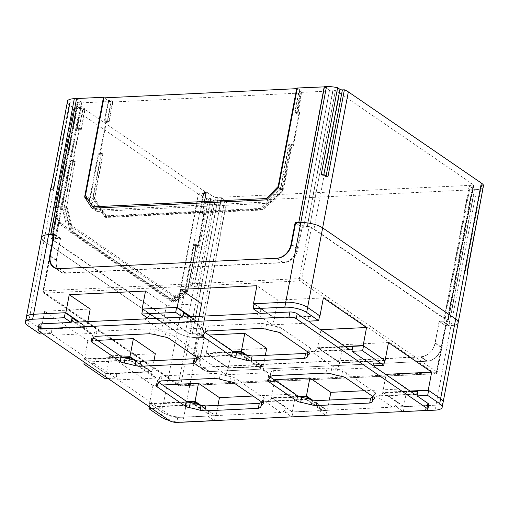 <?xml version="1.0" encoding="UTF-8"?>
<svg xmlns="http://www.w3.org/2000/svg" width="509" height="509" viewBox="0 0 509 509"><rect width="100%" height="100%" fill="white"/><g stroke="black" fill="none" stroke-linecap="round" stroke-linejoin="round"><path stroke-width="0.38" stroke-dasharray="2.54 1.91" d="M409.974 391.058L382.723 392.356L386.07 374.669M388.482 342.544L342.951 344.714L321.026 329.686M386.134 374.325L407.079 388.685L364.406 390.721M274.758 379.638L295.704 393.998L292.3 412.036L327.395 410.362L329.348 400.029M253.03 396.04L295.704 393.998M149.334 406.799L149.913 403.739L161.913 411.966L149.544 403.491L152.954 385.453L162.606 384.995M152.954 385.453L109.772 355.848L155.302 353.672M87.815 321.631L86.784 327.077L41.261 329.253L44.665 311.215L87.847 340.82L97.499 340.356M44.665 311.215L90.195 309.039M201.57 303.72L166.468 305.4L145.523 291.04M323.374 297.905L277.844 300.081L256.899 285.721M266.671 348.36L231.576 350.033L209.651 335.005M384.639 360.601L339.541 362.752L317.622 347.723L344.867 346.425M342.951 344.714L339.541 362.752M53.451 267.174L59.973 271.647A14.271 10.867 -55.6 0 1 56.245 260.436L60.323 238.88L53.439 239.205A1.781 0.579 -169.3 0 0 52.643 239.529A1.781 0.579 -169.3 0 0 52.917 239.93L188.145 332.638A1.781 0.579 -169.3 0 0 190.576 333.223L197.454 332.892L203.982 337.365L199.903 358.928A14.271 10.867 -55.6 0 0 203.632 370.138L197.11 365.666A14.271 10.867 124.4 0 0 202.671 367.161L420.892 356.739A14.271 10.867 124.4 0 0 435.201 342.913L439.273 321.351L446.158 321.02A1.781 0.579 -169.3 0 0 446.953 320.702A1.781 0.579 -169.3 0 0 446.673 320.301L311.444 227.587A1.781 0.579 -169.3 0 0 309.02 227.001L302.136 227.332L295.614 222.859M439.273 321.351L445.795 325.824L450.968 325.575A16.059 5.205 -169.3 0 0 458.164 322.674A16.059 5.205 10.7 0 1 450.968 325.575L448.932 325.671L443.803 322.159L447.309 321.987A1.781 0.579 10.7 0 0 448.111 321.669A1.781 0.579 10.7 0 0 447.945 321.351L473.644 185.365L470.825 182.884L445.133 318.869L447.945 321.351M319.55 315.962L274.434 318.119L254.004 304.108M274.434 318.119L277.844 300.081M199.191 316.318L198.16 321.758L190.805 316.713M198.16 321.758L163.065 323.438L142.628 309.427M166.468 305.4L163.065 323.438M86.784 327.077L79.429 322.032M203.982 337.365L198.809 337.613A16.059 5.205 10.7 0 1 176.954 332.364L43.933 241.171A16.059 5.205 10.7 0 1 41.433 237.557M41.261 329.253L28.892 320.772A16.059 5.205 10.7 0 1 26.392 317.158A16.059 5.205 -169.3 0 0 28.892 320.772L27.957 325.747M87.847 340.82L84.443 358.858L122.026 357.064M109.772 355.848L106.362 373.886L84.443 358.858M60.323 238.88L54.259 234.719M199.649 404.884L215.434 415.707L183.768 417.221A16.059 5.205 10.7 0 1 161.913 411.966A16.059 5.205 -169.3 0 0 183.768 417.221L216.02 415.681L217.973 405.349M149.544 403.491L187.14 401.696M200.737 405.196L216.02 415.681M410.337 391.306L383.678 392.579L404.261 406.691L435.927 405.183L403.675 406.723L407.079 388.685M203.632 370.138A14.271 10.867 -55.6 0 0 209.199 371.634L427.42 361.212A14.271 10.867 -55.6 0 0 441.723 347.386L445.795 325.824M434.985 410.159L435.927 405.183A16.059 5.205 -169.3 0 0 443.123 402.275A16.059 5.205 10.7 0 1 435.927 405.183L476.666 189.583L474.63 189.685L469.495 186.167L473.007 186.001A1.781 0.579 -169.3 0 0 473.803 185.677A1.781 0.579 -169.3 0 0 473.644 185.365M382.723 392.356L403.675 406.723M197.11 365.666A14.271 10.867 124.4 0 1 193.382 354.455L197.454 332.892M59.973 271.647A14.271 10.867 -55.6 0 0 65.54 273.142L283.761 262.72A14.271 10.867 -55.6 0 0 298.064 248.895L302.136 227.332M188.145 332.638L178.392 384.27A1.781 1.362 -55.6 0 0 178.856 385.669A1.781 1.362 -55.6 0 0 179.55 385.86L44.321 293.146L299.903 280.949L435.131 373.657L179.55 385.86A1.781 0.999 87.3 0 0 179.951 385.981A1.781 0.999 87.3 0 0 180.822 384.855L190.576 333.223M274.663 380.147L271.354 397.675L292.3 412.036M298.516 396.377L271.354 397.675M312.106 399.877L327.395 410.362M106.362 373.886L151.892 371.71L135.642 360.576M153.979 360.671L151.892 371.71M320.963 330.036L317.622 347.723M247.018 355.257L263.268 366.397L265.354 355.352M263.268 366.397L228.166 368.071L231.576 350.033M228.166 368.071L206.247 353.042L209.555 335.507M233.408 351.744L206.247 353.042M319.601 315.695L274.663 317.839L254.074 303.727M310.662 322.973L272.29 324.806L274.663 317.839M260.004 313.41L260.863 308.855A4.905 3.735 124.4 0 1 258.661 312.494M309.313 321.115A4.905 2.749 -92.7 0 1 308.906 316.623L308.04 321.179M373.129 365.799L373.994 361.244A4.905 2.749 -92.7 0 0 374.401 365.742M42.909 333.834L50.576 333.471L51.434 328.909A4.905 2.749 87.3 0 0 53.197 335.266L91.881 361.791A4.905 2.749 87.3 0 0 92.975 362.128A4.905 2.749 87.3 0 0 95.361 359.03L94.502 363.585L115.664 378.092L116.523 373.536A4.905 2.749 87.3 0 0 118.279 379.892L156.969 406.411A4.905 2.749 87.3 0 0 158.064 406.755A4.905 2.749 87.3 0 0 160.45 403.65L159.591 408.212L170.445 415.649A5.351 1.737 10.7 0 0 177.73 417.399L207.627 415.974L208.493 411.418A4.905 3.735 -55.6 0 0 209.772 415.268A4.905 3.735 -55.6 0 0 211.68 415.783L281.025 412.468A4.905 3.735 -55.6 0 0 285.943 407.722L285.078 412.277L291.803 416.884M428.75 404.566A5.351 1.737 10.7 0 1 426.351 405.533L396.454 406.958L397.313 402.403A4.905 3.735 -55.6 0 1 392.401 407.155L323.056 410.464A4.905 3.735 -55.6 0 1 321.141 409.949A4.905 3.735 -55.6 0 1 319.862 406.099L319.003 410.655L285.078 412.277M308.028 352.069A37.882 12.273 10.7 0 1 310.159 349.199A5.351 1.737 -169.3 0 0 310.471 348.754A5.351 1.737 -169.3 0 0 309.631 347.552L281.426 328.21A5.351 1.737 -169.3 0 0 277.386 326.733A37.882 12.273 10.7 0 1 266.576 324.093L261.823 323.457L208.372 326.008L205.967 326.988A37.882 12.273 10.7 0 1 205.948 327.102A37.882 12.273 10.7 0 1 203.759 330.246A5.351 1.737 -169.3 0 0 203.447 330.691A5.351 1.737 -169.3 0 0 204.287 331.893L204.949 332.352M205.032 331.951L205.973 326.975L205.032 331.932M307.945 352.47L307.01 357.433L307.945 352.47M93.656 337.27L94.598 332.294L96.99 331.327L150.448 328.776L155.207 329.412A37.882 12.273 10.7 0 0 166.01 332.046A5.351 1.737 -169.3 0 1 170.051 333.529L198.256 352.864A5.351 1.737 -169.3 0 1 199.089 354.073A5.351 1.737 -169.3 0 1 198.784 354.519L198.026 358.521M196.652 357.388A37.882 12.273 10.7 0 1 198.784 354.519M195.628 362.758L196.576 357.77L195.634 362.745M93.573 337.664L92.905 337.212A5.351 1.737 -169.3 0 1 92.072 336.01A5.351 1.737 -169.3 0 1 92.383 335.565L91.442 340.54M93.656 337.251L94.591 332.307A37.882 12.273 10.7 0 1 94.572 332.422A37.882 12.273 10.7 0 1 92.383 335.565M270.037 376.972L269.376 376.52A5.351 1.737 -169.3 0 1 268.542 375.311A5.351 1.737 -169.3 0 1 268.847 374.872L267.906 379.848M373.122 396.696A37.882 12.273 10.7 0 1 375.248 393.826A5.351 1.737 -169.3 0 0 375.559 393.381A5.351 1.737 -169.3 0 0 374.726 392.172L346.514 372.836A5.351 1.737 -169.3 0 0 342.474 371.354A37.882 12.273 10.7 0 1 331.664 368.72L326.912 368.083L273.46 370.635L271.055 371.615A37.882 12.273 10.7 0 1 271.036 371.729A37.882 12.273 10.7 0 1 268.847 374.872M271.062 371.602L270.126 376.558L271.062 371.602M372.098 402.065L373.04 397.077L372.098 402.053M261.747 402.015A37.882 12.273 10.7 0 1 263.872 399.139A5.351 1.737 -169.3 0 0 264.184 398.693A5.351 1.737 -169.3 0 0 263.35 397.491L235.139 378.155A5.351 1.737 -169.3 0 0 231.099 376.673A37.882 12.273 10.7 0 1 220.289 374.032M260.723 407.385L261.664 402.396L260.723 407.372M219.36 379.014L220.302 374.039L215.536 373.396L162.085 375.947L159.68 376.934A37.882 12.273 10.7 0 1 159.661 377.042A37.882 12.273 10.7 0 1 157.472 380.185A5.351 1.737 -169.3 0 0 157.166 380.63A5.351 1.737 -169.3 0 0 158 381.839L158.662 382.291M158.744 381.896L159.68 376.934L158.751 381.877M147.292 317.807A4.905 3.735 124.4 0 0 149.493 314.174L163.211 323.578L163.287 323.158L197.206 321.542L199.719 326.708L202.945 328.114L160.914 330.125L144.575 318.92M189.571 316.776L197.129 321.955L163.211 323.578L160.914 330.125M149.493 314.174L148.628 318.729M396.454 406.958L403.179 411.571M403.319 411.666L404.261 406.691M392.401 407.155L376.062 395.951L378.747 396.218L383.678 392.579M305.928 398.254L306.113 399.648L306.717 399.266L323.056 410.464M299.082 396.619L272.302 397.898L267.371 401.531L264.686 401.27L306.717 399.266M272.302 397.898L292.885 412.01L291.95 416.986M319.003 410.655L325.722 415.268M292.885 412.01L326.81 410.388L325.887 415.261M311.018 399.565L326.81 410.388M156.969 406.411L195.341 404.579L194.852 404.992L194.553 403.573M50.576 333.471L39.715 326.027A5.351 1.737 10.7 0 1 38.881 324.818M39.956 333.974L40.892 328.999L28.892 320.772L43.933 241.171L176.954 332.364A16.059 5.205 -169.3 0 0 198.809 337.613L200.845 337.518L195.71 333.999L192.205 334.165A1.781 0.579 10.7 0 1 189.921 333.669L185.6 331.264L211.292 195.271L206.469 191.963L204.255 192.071L206.19 193.395L198.815 193.744L202.646 196.372A16.059 5.205 10.7 0 0 206.609 198.44L190.239 285.097A16.059 5.205 10.7 0 0 196.977 287.171L213.354 200.521L211.031 198.93A1.781 0.579 -169.3 0 0 208.601 198.345L206.609 198.44M40.892 328.999L85.836 326.854L78.844 322.063M75.23 322.235L91.569 333.433L88.35 332.021L85.836 326.854M151.924 408.574L159.591 408.212M207.627 415.974L214.353 420.587M169.325 420.504A16.059 5.205 -169.3 0 0 180.269 422.209M149.913 403.739L187.706 401.938M214.518 420.574L215.434 415.707M91.881 361.791L130.253 359.958L156.657 378.06L153.438 376.647L150.842 371.894L133.403 359.939M130.253 359.958L129.655 360.34L129.464 358.947M86.835 363.954L94.502 363.585M134.561 360.257L150.925 371.481L105.98 373.625L84.825 359.119L84.246 362.173M84.825 359.119L122.618 357.312M150.925 371.481L150.842 371.894L116.523 373.536M105.98 373.625L105.045 378.601M107.997 378.461L115.664 378.092M163.287 323.158L142.705 309.046M197.206 321.542L190.213 316.744M375.75 367.6L337.378 369.432L339.668 362.879L373.994 361.244M337.378 369.432L310.974 351.331L313.659 351.592L318.507 348.372L339.668 362.879L339.751 362.465L318.589 347.959L318.507 348.372L345.815 347.074M384.689 360.321L339.751 362.465M345.248 346.686L318.589 347.959M199.604 356.644L241.629 354.639L268.027 372.741L226.002 374.745L199.604 356.644L202.283 356.911L207.214 353.271L233.994 351.993M226.002 374.745L228.376 367.778L207.214 353.271M241.629 354.639L241.031 355.021L240.84 353.628M268.027 372.741L264.807 371.328L262.294 366.162L245.93 354.938M262.294 366.162L228.376 367.778M190.016 333.185L198.364 332.791L194.234 354.652A14.271 10.867 -55.6 0 0 197.963 365.863A14.271 10.867 -55.6 0 0 203.524 367.358L420.695 356.987A14.271 10.867 -55.6 0 0 434.998 343.161L439.127 321.294L445.33 325.544L448.773 325.378L443.53 321.783L446.959 321.618A1.781 0.579 -169.3 0 0 447.761 321.3L473.395 185.613A1.781 0.579 10.7 0 0 473.122 185.212L215.651 197.505A1.781 0.579 10.7 0 0 218.081 198.084L221.51 197.925L226.753 201.519L201.119 337.2L195.87 333.605L192.44 333.77A1.781 0.579 -169.3 0 1 190.016 333.185L215.651 197.505M473.395 185.613A1.781 0.579 10.7 0 1 472.6 185.931L469.171 186.097L474.413 189.692L226.753 201.519M473.122 185.212L447.481 320.893L439.127 321.294M447.761 321.3A1.781 0.579 -169.3 0 0 447.481 320.893M469.171 186.097L443.53 321.783M474.413 189.692L448.773 325.378M445.33 325.544L441.195 347.412A14.271 10.867 124.4 0 1 426.892 361.237L209.727 371.608A14.271 10.867 124.4 0 1 204.16 370.113A14.271 10.867 124.4 0 1 200.431 358.902L204.567 337.041L201.119 337.2M221.51 197.925L195.87 333.605M198.364 332.791L204.567 337.041M206.469 191.963L202.614 212.348L204.548 213.672L198.306 246.693L196.099 246.795L187.337 293.165L179.963 293.515L198.815 193.744M185.6 331.264L54.463 241.355L80.155 105.363L84.984 108.672L82.77 108.78L80.842 107.456L76.986 127.848L78.92 129.171L82.77 108.78M198.306 246.693L196.379 245.37L187.866 290.423L174.612 302.079L72.692 232.199L66.38 207.131L74.893 162.078L72.959 160.755L79.2 127.74L81.128 129.063L84.984 108.672M204.548 213.672L202.334 213.78L200.406 212.457L204.255 192.071M206.19 193.395L202.334 213.78M202.614 212.348L200.406 212.457M200.845 337.518L226.537 201.526L224.507 201.621A16.059 5.205 10.7 0 1 213.354 200.521M226.537 201.526L221.409 198.007L217.903 198.179A1.781 0.579 -169.3 0 1 215.619 197.683L189.921 333.669M211.292 195.271L215.619 197.683M72.959 160.755L70.751 160.863L61.99 207.233L54.616 207.583L58.605 223.438L171.578 300.889L179.963 293.515M54.616 207.583L73.468 107.806L69.631 105.178A16.059 5.205 10.7 0 1 67.436 103.028L69.428 102.933A1.781 0.579 -169.3 0 0 70.229 102.608A1.781 0.579 -169.3 0 0 69.949 102.207L67.627 100.617M187.337 293.165L178.952 300.539L171.578 300.889M66.38 207.131L64.166 207.239L68.613 224.889L178.952 300.539M72.692 232.199L70.477 232.308L68.613 224.889L65.979 223.088L58.605 223.438M174.612 302.079L172.405 302.181L185.651 290.524L194.164 245.472L196.099 246.795M196.379 245.37L194.164 245.472M187.866 290.423L185.651 290.524M70.477 232.308L172.405 302.181M74.893 162.078L72.679 162.186L70.751 160.863M64.166 207.239L72.679 162.186M79.2 127.74L76.986 127.848M80.842 107.456L73.468 107.806M81.128 129.063L78.92 129.171M76.547 98.695L81.485 102.08L77.979 102.252A1.781 0.579 -169.3 0 0 77.183 102.57A1.781 0.579 -169.3 0 0 77.343 102.882L80.155 105.363M54.463 241.355L51.651 238.874A1.781 0.579 10.7 0 1 51.485 238.562A1.781 0.579 10.7 0 1 52.287 238.237L55.793 238.072L81.485 102.08M50.658 234.554L55.793 238.072M195.71 333.999L221.409 198.007M196.977 287.171L194.654 285.581A1.781 0.579 10.7 0 0 192.23 285.002L190.239 285.097M51.256 187.267L53.579 188.858A1.781 0.579 10.7 0 1 53.852 189.259A1.781 0.579 10.7 0 1 53.057 189.583L51.065 189.679L67.436 103.028M51.065 189.679A16.059 5.205 10.7 0 1 50.754 188.215M65.979 223.088L61.99 207.233M176.438 297.288L171.724 301.029L173.938 300.927L178.653 297.186L176.438 297.288L69.001 223.629L64.605 206.177L73.022 161.652L71.241 160.437L62.607 206.126L66.603 221.988L59.229 222.338L171.469 299.286L178.844 298.936L176.438 297.288L185.67 289.169L194.082 244.651L195.857 245.872L187.223 291.562L179.849 291.911L171.469 299.286M178.653 297.186L187.878 289.067L196.296 244.543L198.071 245.764L204.077 213.99L202.296 212.768L206.139 192.453L85.073 109.454L81.236 129.77L79.455 128.554L73.455 160.329L75.23 161.55L66.819 206.069L73.601 232.136L71.387 232.244L69.001 223.629L66.603 221.988M71.387 232.244L171.724 301.029M178.844 298.936L187.223 291.562M205.7 193.776L201.863 214.092L200.088 212.877L203.924 192.555L205.7 193.776L198.325 194.126L73.71 108.691L55.233 206.476L62.607 206.126M179.849 291.911L198.325 194.126M198.071 245.764L195.857 245.872M204.077 213.99L201.863 214.092M202.296 212.768L200.088 212.877M73.601 232.136L173.938 300.927M196.296 244.543L194.082 244.651M187.878 289.067L185.67 289.169M71.215 223.527L69.001 223.629M66.819 206.069L64.605 206.177M59.229 222.338L55.233 206.476M81.084 108.341L77.247 128.656L79.022 129.878L82.865 109.562L81.084 108.341L73.71 108.691M79.455 128.554L77.247 128.656M73.455 160.329L71.241 160.437M85.073 109.454L82.865 109.562M206.139 192.453L203.924 192.555M81.236 129.77L79.022 129.878M75.23 161.55L73.022 161.652M298.751 222.713L303.879 226.225L307.385 226.06A1.781 0.579 10.7 0 1 309.676 226.556L313.996 228.967L445.133 318.869M313.996 228.967L339.694 92.975L470.825 182.884M339.694 92.975L335.367 90.564A1.781 0.579 -169.3 0 0 333.083 90.068L329.577 90.239L324.443 86.721M483.359 187.63A16.059 5.205 10.7 0 1 476.666 189.583M483.124 187.471L481.037 186.039A1.781 0.579 -169.3 0 1 480.757 185.639A1.781 0.579 -169.3 0 1 481.559 185.314L483.55 185.219M321.262 174.377L323.584 175.968A1.781 0.579 10.7 0 0 326.008 176.553L328 176.458M467.364 272.27L466.988 274.287L464.666 272.69A1.781 0.579 10.7 0 1 464.386 272.29A1.781 0.579 10.7 0 1 465.188 271.965L467.179 271.876M467.485 273.333A16.059 5.205 10.7 0 1 466.988 274.287M448.932 325.671L474.63 189.685M443.803 322.159L469.495 186.167M303.879 226.225L329.577 90.239M87.79 199.216L89.393 200.311L94.419 207.92M94.528 208.079L96.767 211.47L92.002 208.2M104.332 97.855L108.245 100.54L104.396 120.926L105.827 121.905L99.586 154.927L102.57 154.781L94.057 199.833L105.713 217.477L263.338 209.95L281.935 190.869L280.504 189.882L267.41 203.326L100.839 211.28L92.625 198.854L101.138 153.801L98.154 153.941L89.393 200.311M266.71 199.859L271.475 203.129L267.41 203.326L261.906 208.97L104.281 216.497L100.839 211.28L96.767 211.47M99.586 154.927L98.154 153.941M263.338 209.95L261.906 208.97M105.713 217.477L104.281 216.497M105.827 121.905L108.811 121.766L112.661 101.38L111.229 100.394L108.245 100.54M324.418 86.861L329.476 90.328L332.905 90.163A1.781 0.579 10.7 0 1 335.336 90.748L309.695 226.429L301.341 226.829L297.211 248.697A14.271 10.867 124.4 0 1 282.909 262.523L65.744 272.894A14.271 10.867 124.4 0 1 60.177 271.399A14.271 10.867 124.4 0 1 56.448 260.188L60.584 238.327L52.23 238.721L77.864 103.041L112.661 101.38M335.336 90.748L300.539 92.409L299.107 91.429L302.091 91.283L298.242 111.675L295.252 111.815L299.107 91.429M281.935 190.869L290.448 145.809L293.432 145.669L299.667 112.654L296.683 112.794L300.539 92.409M104.396 120.926L107.38 120.786L111.229 100.394M108.811 121.766L107.38 120.786M77.864 103.041A1.781 0.579 10.7 0 1 77.584 102.633A1.781 0.579 10.7 0 1 78.386 102.315L81.815 102.15L76.573 98.555M51.345 234.522L56.181 237.837L52.751 238.002A1.781 0.579 -169.3 0 0 51.95 238.32A1.781 0.579 -169.3 0 0 52.23 238.721M81.815 102.15L56.181 237.837M60.584 238.327L54.38 234.076M301.341 226.829L295.608 222.897M298.783 222.548L303.835 226.015L307.271 225.85A1.781 0.579 -169.3 0 1 309.695 226.429M329.476 90.328L303.835 226.015M297.326 88.012L302.091 91.283M293.432 145.669L292.001 144.69L283.239 191.06L278.474 187.789M299.667 112.654L298.242 111.675M271.475 203.129L283.239 191.06M280.504 189.882L289.017 144.83L292.001 144.69M290.448 145.809L289.017 144.83M296.683 112.794L295.252 111.815M94.057 199.833L92.625 198.854M102.57 154.781L101.138 153.801M94.649 208.073L97.588 210.09L101.304 209.912L105.624 215.829L107.055 216.809L102.735 210.891L101.304 209.912L267.454 201.984L280.402 188.693L288.813 144.168L291.568 144.041L282.934 189.73L271.17 201.806L267.359 199.191M102.735 210.891L94.617 198.612L103.028 154.087L100.279 154.221L106.279 122.446L109.034 122.313L112.871 101.997L300.087 93.058L296.251 113.373L298.999 113.246L292.993 145.02L290.245 145.154L281.833 189.672L262.224 209.403L260.793 208.423L267.454 201.984L271.17 201.806M260.793 208.423L105.624 215.829M97.588 210.09L90.214 198.93L85.442 195.666M108.691 101.145L104.854 121.466L107.603 121.333L111.439 101.011L108.691 101.145L103.925 97.874M100.279 154.221L98.848 153.241L90.214 198.93M106.279 122.446L104.854 121.466M109.034 122.313L107.603 121.333M262.224 209.403L107.055 216.809M103.028 154.087L101.596 153.107L98.848 153.241M94.617 198.612L93.185 197.632L101.304 209.912M93.185 197.632L101.596 153.107M268.886 202.964L267.454 201.984M281.833 189.672L280.402 188.693M282.934 189.73L278.658 186.803M301.411 91.944L297.568 112.266L294.819 112.394L298.656 92.078L301.411 91.944L297.135 89.018M298.999 113.246L297.568 112.266M292.993 145.02L291.568 144.041M300.087 93.058L298.656 92.078M112.871 101.997L111.439 101.011M296.251 113.373L294.819 112.394M290.245 145.154L288.813 144.168M160.971 416.941L202.646 196.372M224.507 201.621L182.826 422.196M435.201 342.913L441.723 347.386M446.158 321.02L436.398 372.652L180.822 384.855A1.781 0.579 10.7 0 1 178.392 384.27L43.163 291.562L52.917 239.93M311.444 227.587L301.691 279.218L436.919 371.926L446.673 320.301M436.919 371.926A1.781 0.579 10.7 0 1 437.199 372.327A1.781 0.579 10.7 0 1 436.398 372.652A1.781 0.999 -92.7 0 1 435.532 373.778A1.781 0.999 -92.7 0 1 435.131 373.657A1.781 1.362 -55.6 0 0 436.919 371.926M53.439 239.205L43.685 290.836L299.267 278.633L309.02 227.001M299.267 278.633A1.781 0.579 10.7 0 1 301.691 279.218A1.781 1.362 124.4 0 1 299.903 280.949A1.781 0.999 -92.7 0 1 299.267 278.633M291.542 244.422L298.064 248.895M283.761 262.72L277.233 258.254M59.012 268.669L65.54 273.142M56.245 260.436L50.187 256.281M43.163 291.562A1.781 0.579 10.7 0 1 42.883 291.161A1.781 0.579 10.7 0 1 43.685 290.836A1.781 0.999 87.3 0 0 44.321 293.146A1.781 1.362 124.4 0 1 43.628 292.961A1.781 1.362 124.4 0 1 43.163 291.562M199.903 358.928L193.382 354.455M202.671 367.161L209.199 371.634M427.42 361.212L420.892 356.739M260.863 308.855L274.58 318.259L308.906 316.623M91.569 333.433L53.197 335.266M156.657 378.06L118.279 379.892M195.341 404.579L211.68 415.783M281.025 412.468L264.686 401.27M376.062 395.951L414.434 394.119M310.974 351.331L349.352 349.498M272.29 324.806L255.951 313.608M186.606 316.916L202.945 328.114M425.409 410.509L426.351 405.533M410.897 391.695L383.595 392.999L397.313 402.403M177.73 417.399L176.788 422.375M319.862 406.099L309.86 399.247M300.151 396.982L272.226 398.318L285.943 407.722M208.493 411.418L198.491 404.56M188.775 402.301L160.45 403.65M39.715 326.027L38.779 331.003M169.503 420.625L170.445 415.649M51.434 328.909L85.754 327.274L78.195 322.089M123.687 357.674L95.361 359.03M203.823 334.324L204.287 331.893M203.759 330.246L202.817 335.221M208.372 326.008L207.43 330.984M260.882 328.432L261.823 323.457M266.589 324.099L265.647 329.075M277.386 326.733L276.444 331.709M281.426 328.21L280.484 333.185M308.696 352.527L309.631 347.552M310.159 349.199L309.402 353.201M92.447 339.637L92.905 337.212M96.99 331.327L96.055 336.303M149.506 333.751L150.448 328.776M155.207 329.412L154.272 334.388M166.01 332.046L165.069 337.022M170.051 333.529L169.109 338.504M197.32 357.84L198.256 352.864M273.46 370.635L272.519 375.61M325.97 373.059L326.912 368.083M331.677 368.72L330.735 373.695M342.474 371.354L341.533 376.329M346.514 372.836L345.573 377.812M373.784 397.147L374.726 392.172M375.248 393.826L374.49 397.828M268.917 378.944L269.376 376.52M231.099 376.673L230.157 381.648M235.139 378.155L234.197 383.131M262.409 402.466L263.35 397.491M263.872 399.139L263.115 403.147M157.542 384.263L158 381.839M157.472 380.185L156.53 385.16M162.085 375.947L161.143 380.923M214.594 378.372L215.536 373.396M235.063 352.362L207.138 353.691L228.299 368.198L262.218 366.582L244.772 354.62M446.959 321.618L472.6 185.931M194.234 354.652L200.431 358.902M209.727 371.608L203.524 367.358M420.695 356.987L426.892 361.237M441.195 347.412L434.998 343.161M218.081 198.084L192.44 333.77M69.631 105.178L43.933 241.171M51.651 238.874L77.343 102.882M192.205 334.165L217.903 198.179M211.031 198.93L194.654 285.581M192.23 285.002L208.601 198.345M69.428 102.933L53.057 189.583M53.579 188.858L69.949 102.207M77.979 102.252L52.287 238.237M335.367 90.564L309.676 226.556M323.762 175.007L323.584 175.968M326.008 176.553L326.161 175.758M481.559 185.314L465.188 271.965M464.666 272.69L481.037 186.039M473.007 186.001L447.309 321.987M307.385 226.06L333.083 90.068M52.751 238.002L78.386 102.315M50.251 255.938L56.448 260.188M65.744 272.894L59.54 268.644M276.705 258.273L282.909 262.523M297.211 248.697L291.472 244.759M332.905 90.163L307.271 225.85M52.643 239.529L42.883 291.161A1.781 1.781 0 0 0 43.628 292.961L178.856 385.669A1.781 1.781 0 0 0 179.951 385.981L435.532 373.778A1.781 1.781 0 0 0 437.199 372.327L446.953 320.702M199.719 326.708L184.691 316.401M415.535 394.462L378.747 396.218M306.113 399.648L321.141 409.949M306.227 399.68L267.371 401.531M194.743 404.967L209.772 415.268M158.064 406.755L194.852 404.992M88.35 332.021L73.321 321.72M153.438 376.647L129.655 360.34M92.975 362.128L129.763 360.372M202.512 335.666L203.447 330.691M205.038 331.906L205.948 327.102M309.529 353.73L310.471 348.754M91.136 340.979L92.072 336.01M93.662 337.225L94.572 332.422M198.154 359.049L199.089 354.073M270.133 376.533L271.036 371.729M374.618 398.356L375.559 393.381M267.6 380.287L268.542 375.311M263.242 403.669L264.184 398.693M156.225 385.606L157.166 380.63M158.757 381.852L159.661 377.042M350.446 349.836L313.659 351.592M241.139 355.053L202.283 356.911M264.807 371.328L241.031 355.021M204.16 370.113L197.963 365.863M53.852 189.259L70.229 102.608M77.183 102.57L51.485 238.562M464.386 272.29L480.757 185.639M473.803 185.677L448.111 321.669M51.95 238.32L77.584 102.633M55.519 268.205L60.177 271.399"/><path stroke-width="0.76" d="M409.974 391.058L428.254 390.187L431.664 372.149L386.134 374.325L386.07 374.669M431.664 372.149L388.482 342.544L385.071 360.582L384.639 360.601M364.406 390.721L330.805 392.324L329.348 400.029M274.663 380.147L274.758 379.638L309.86 377.964L330.805 392.324M162.606 384.995L198.485 383.283L219.43 397.644L253.03 396.04M153.979 360.671L155.302 353.672L133.377 338.644L129.967 356.682L122.026 357.064M97.499 340.356L133.377 338.644M87.815 321.631L90.195 309.039L69.249 294.679L145.523 291.04L142.113 309.071L177.215 307.398L180.619 289.36L201.57 303.72L199.191 316.318M320.963 330.036L321.026 329.686L366.556 327.516L323.374 297.905L319.964 315.943L307.601 307.468A16.059 5.205 -169.3 0 0 285.746 302.219L253.488 303.758L256.899 285.721L180.619 289.36M265.354 355.352L266.671 348.36L244.753 333.325L209.651 335.005L209.555 335.507M385.071 360.582L363.146 345.547L344.867 346.425M481.355 183.068L455.657 319.06L322.642 227.867A16.059 5.205 -169.3 0 0 300.787 222.611A16.059 5.205 10.7 0 1 322.642 227.867L348.334 91.874L481.355 183.068A16.059 5.205 10.7 0 1 483.55 185.219L467.179 271.876A16.059 5.205 10.7 0 1 467.485 273.333L458.164 322.674A16.059 5.205 -169.3 0 0 455.657 319.06A16.059 5.205 10.7 0 1 458.164 322.674L443.123 402.275A16.059 5.205 -169.3 0 0 440.616 398.662A16.059 5.205 10.7 0 1 443.123 402.275L442.181 407.251A16.059 5.205 -169.3 0 0 439.681 403.637L427.675 395.41L417.056 395.919L427.916 403.357A5.351 1.737 10.7 0 1 428.75 404.566L427.808 409.541A5.351 1.737 -169.3 0 0 426.975 408.333L296.244 318.71A5.351 1.737 -169.3 0 0 288.959 316.961L40.338 328.827A5.351 1.737 -169.3 0 0 37.94 329.794A5.351 1.737 -169.3 0 0 38.779 331.003L169.503 420.625A5.351 1.737 -169.3 0 0 176.788 422.375L425.409 410.509A5.351 1.737 -169.3 0 0 427.808 409.541M428.254 390.187L440.616 398.662L439.681 403.637M366.556 327.516L363.146 345.547M50.187 256.281L49.723 255.963A14.271 10.867 124.4 0 0 53.451 267.174A14.271 10.867 124.4 0 0 59.012 268.669L277.233 258.254A14.271 10.867 124.4 0 0 291.542 244.422L295.614 222.859L300.787 222.611L298.751 222.713L324.443 86.721L326.479 86.625A16.059 5.205 10.7 0 1 337.632 87.726L339.955 89.317A1.781 0.579 -169.3 0 0 342.385 89.902L344.377 89.807A16.059 5.205 10.7 0 1 348.334 91.874M78.844 322.063L65.254 312.742L33.581 314.257L65.839 312.717L69.249 294.679M49.723 255.963L53.795 234.407L48.629 234.649A16.059 5.205 -169.3 0 0 41.433 237.557A16.059 5.205 10.7 0 1 48.629 234.649L50.658 234.554L76.547 98.695M319.964 315.943L319.55 315.962M254.004 304.108L253.488 303.758M190.805 316.713L177.215 307.398M142.628 309.427L142.113 309.071M79.429 322.032L65.839 312.717M54.259 234.719L53.795 234.407M42.909 333.834L39.956 333.974L27.957 325.747A16.059 5.205 -169.3 0 1 25.45 322.133A16.059 5.205 -169.3 0 1 32.646 319.232L33.581 314.257A16.059 5.205 -169.3 0 0 26.392 317.158A16.059 5.205 10.7 0 1 33.581 314.257L74.32 98.663L76.356 98.561M187.14 401.696L195.074 401.315L200.737 405.196M195.074 401.315L198.485 383.283M217.973 405.349L219.43 397.644M309.86 377.964L306.45 396.002L298.516 396.377M306.45 396.002L312.106 399.877M135.642 360.576L129.967 356.682M247.018 355.257L241.342 351.363L244.753 333.325M241.342 351.363L233.408 351.744M253.138 308.702L260.004 313.41L289.901 311.985A5.351 1.737 10.7 0 1 297.186 313.735L308.04 321.179L318.659 320.67L306.66 312.443A16.059 5.205 -169.3 0 0 284.805 307.194L253.138 308.702L254.074 303.727L285.746 302.219A16.059 5.205 10.7 0 1 307.601 307.468L322.642 227.867L455.657 319.06L440.616 398.662L428.616 390.435L410.337 391.306M318.659 320.67L319.601 315.695L307.601 307.468L306.66 312.443M345.248 346.686L363.528 345.815L384.689 360.321L383.748 365.297L373.129 365.799L351.967 351.293L352.832 346.737A4.905 2.749 -92.7 0 1 350.446 349.836A4.905 2.749 -92.7 0 1 349.352 349.498L310.662 322.973A4.905 2.749 -92.7 0 1 309.313 321.115M417.056 395.919L417.921 391.357A4.905 2.749 -92.7 0 1 415.535 394.462A4.905 2.749 -92.7 0 1 414.434 394.119L375.75 367.6A4.905 2.749 -92.7 0 1 374.401 365.742M37.94 329.794L38.881 324.818A5.351 1.737 10.7 0 1 41.28 323.851L71.177 322.426L72.036 317.87A4.905 3.735 124.4 0 0 73.321 321.72A4.905 3.735 124.4 0 0 75.23 322.235L144.575 318.92A4.905 3.735 124.4 0 0 147.292 317.807M258.661 312.494A4.905 3.735 124.4 0 1 255.951 313.608L186.606 316.916A4.905 3.735 124.4 0 1 184.691 316.401A4.905 3.735 124.4 0 1 183.412 312.551L182.553 317.107L148.628 318.729L141.763 314.021L142.705 309.046L176.623 307.43L175.681 312.399L141.763 314.021M204.949 332.352L232.492 351.235A5.351 1.737 -169.3 0 0 236.532 352.712A37.882 12.273 10.7 0 1 247.342 355.352L252.095 355.988L305.546 353.437L307.951 352.457A37.882 12.273 10.7 0 1 307.97 352.343A37.882 12.273 10.7 0 1 308.028 352.069M93.573 337.664L121.117 356.548A5.351 1.737 -169.3 0 0 125.157 358.031A37.882 12.273 10.7 0 1 135.967 360.671L140.719 361.307L194.171 358.756L196.576 357.77A37.882 12.273 10.7 0 1 196.595 357.662A37.882 12.273 10.7 0 1 196.652 357.388M372.117 401.945A37.882 12.273 -169.3 0 0 372.098 402.059L369.699 403.033L316.248 405.59L311.483 404.948A37.882 12.273 -169.3 0 0 300.679 402.314A5.351 1.737 10.7 0 1 296.639 400.831L268.434 381.495A5.351 1.737 10.7 0 1 267.6 380.287A5.351 1.737 10.7 0 1 267.906 379.848A37.882 12.273 -169.3 0 0 270.101 376.705A37.882 12.273 -169.3 0 0 270.12 376.584L272.519 375.61L325.97 373.059L330.735 373.695A37.882 12.273 -169.3 0 0 341.533 376.329A5.351 1.737 10.7 0 1 345.573 377.812L373.784 397.147A5.351 1.737 10.7 0 1 374.618 398.356A5.351 1.737 10.7 0 1 374.306 398.801A37.882 12.273 -169.3 0 0 372.117 401.945L373.059 396.969A37.882 12.273 10.7 0 0 373.04 397.077L370.641 398.057L317.183 400.615L312.424 399.972A37.882 12.273 10.7 0 0 301.621 397.338A5.351 1.737 -169.3 0 1 297.58 395.856L270.037 376.972M158.662 382.291L186.205 401.175A5.351 1.737 -169.3 0 0 190.245 402.657A37.882 12.273 10.7 0 1 201.055 405.291L205.808 405.928L259.266 403.376L261.664 402.396A37.882 12.273 10.7 0 1 261.683 402.282A37.882 12.273 10.7 0 1 261.747 402.015M307.01 357.433L304.611 358.412L251.153 360.964L246.394 360.321A37.882 12.273 -169.3 0 0 235.591 357.687A5.351 1.737 10.7 0 1 231.55 356.211L203.346 336.869A5.351 1.737 10.7 0 1 202.512 335.666A5.351 1.737 10.7 0 1 202.817 335.221A37.882 12.273 -169.3 0 0 205.006 332.078A37.882 12.273 -169.3 0 0 205.025 331.963L207.43 330.984L260.882 328.432L265.647 329.075A37.882 12.273 -169.3 0 0 276.444 331.709A5.351 1.737 10.7 0 1 280.484 333.185L308.696 352.527A5.351 1.737 10.7 0 1 309.529 353.73A5.351 1.737 10.7 0 1 309.217 354.175A37.882 12.273 -169.3 0 0 307.029 357.318A37.882 12.273 -169.3 0 0 307.01 357.433L307.003 357.445M195.634 362.745L193.235 363.731L139.778 366.283L135.019 365.64A37.882 12.273 -169.3 0 0 124.215 363.006A5.351 1.737 10.7 0 1 120.175 361.524L91.97 342.188A5.351 1.737 10.7 0 1 91.136 340.979A5.351 1.737 10.7 0 1 91.442 340.54A37.882 12.273 -169.3 0 0 93.631 337.397A37.882 12.273 -169.3 0 0 93.656 337.276L96.055 336.303L149.506 333.751L154.272 334.388A37.882 12.273 -169.3 0 0 165.069 337.022A5.351 1.737 10.7 0 1 169.109 338.504L197.32 357.84A5.351 1.737 10.7 0 1 198.154 359.049A5.351 1.737 10.7 0 1 197.842 359.494A37.882 12.273 -169.3 0 0 195.653 362.637A37.882 12.273 -169.3 0 0 195.634 362.752L195.628 362.758M260.723 407.372L258.324 408.352L204.873 410.903L200.107 410.267A37.882 12.273 -169.3 0 0 189.303 407.633A5.351 1.737 10.7 0 1 185.263 406.15L157.058 386.815A5.351 1.737 10.7 0 1 156.225 385.606A5.351 1.737 10.7 0 1 156.53 385.16A37.882 12.273 -169.3 0 0 158.725 382.017A37.882 12.273 -169.3 0 0 158.744 381.903L161.143 380.923L214.594 378.372L219.36 379.014A37.882 12.273 -169.3 0 0 230.157 381.648A5.351 1.737 10.7 0 1 234.197 383.131L262.409 402.466A5.351 1.737 10.7 0 1 263.242 403.669A5.351 1.737 10.7 0 1 262.93 404.114A37.882 12.273 -169.3 0 0 260.742 407.257A37.882 12.273 -169.3 0 0 260.723 407.372L260.723 407.385M403.179 411.571L434.985 410.159A16.059 5.205 -169.3 0 0 442.181 407.251M427.675 395.41L428.616 390.435M311.018 399.565L306.227 396.276L305.928 398.254M291.803 416.884L325.722 415.268M306.227 396.276L299.082 396.619M194.553 403.573L194.852 401.595L199.649 404.884M32.646 319.232L64.312 317.718L65.254 312.742M71.177 322.426L64.312 317.718M151.924 408.574L148.972 408.714L160.971 416.941A16.059 5.205 -169.3 0 0 169.325 420.504M180.269 422.209A16.059 5.205 -169.3 0 0 182.826 422.196L214.493 420.682M148.972 408.714L149.334 406.799M187.706 401.938L194.852 401.595M129.464 358.947L129.687 357.388L123.687 357.674M122.618 357.312L129.763 356.974L129.687 357.388L133.403 359.939M84.246 362.173L83.883 364.094L86.835 363.954M134.561 360.257L129.763 356.974M107.997 378.461L105.045 378.601L83.883 364.094M182.553 317.107L175.681 312.399M190.213 316.744L176.623 307.43M383.748 365.297L362.586 350.79L351.967 351.293M363.528 345.815L362.586 350.79M240.84 353.628L241.139 351.655L233.994 351.993M245.93 354.938L241.139 351.655M43.933 241.171A16.059 5.205 -169.3 0 1 41.433 237.557L50.754 188.215A16.059 5.205 10.7 0 1 51.256 187.267L67.627 100.617A16.059 5.205 10.7 0 1 74.32 98.663M467.364 272.27L483.124 187.471M344.377 89.807L328 176.458A16.059 5.205 10.7 0 0 321.262 174.377L337.632 87.726M324.418 86.861L297.326 88.012L278.474 187.789L266.71 199.859L92.002 208.2L84.628 197.047L87.79 199.216M84.628 197.047L103.48 97.27L104.332 97.855M324.227 86.734L298.783 222.548M103.48 97.27L76.573 98.555L50.932 234.242L54.38 234.076L50.251 255.938A14.271 10.867 -55.6 0 0 53.979 267.149A14.271 10.867 -55.6 0 0 59.54 268.644L276.705 258.273A14.271 10.867 -55.6 0 0 291.014 244.447L295.144 222.579L298.592 222.414M50.932 234.242L51.345 234.522M295.608 222.897L295.144 222.579M94.649 208.073L92.816 206.819L266.398 198.535L278.162 186.466L296.639 88.674L297.135 89.018M267.359 199.191L266.398 198.535M296.639 88.674L103.925 97.874L85.442 195.666L92.816 206.819M278.658 186.803L278.162 186.466M326.479 86.625L284.805 307.194M427.916 403.357L426.975 408.333M296.244 318.71L297.186 313.735M189.571 316.776L183.412 312.551M40.338 328.827L41.28 323.851M289.901 311.985L288.959 316.961M417.921 391.357L410.897 391.695M309.86 399.247L306.144 396.696L300.151 396.982M198.491 404.56L194.775 402.015L188.775 402.301M78.195 322.089L72.036 317.87M247.329 355.346L246.394 360.321M236.532 352.712L235.591 357.687M232.492 351.235L231.55 356.211M203.346 336.869L203.823 334.324M309.402 353.201L309.217 354.175M305.546 353.437L304.611 358.412M251.153 360.964L252.095 355.988M198.026 358.521L197.842 359.494M194.171 358.756L193.235 363.731M139.778 366.283L140.719 361.307M135.954 360.665L135.019 365.64M125.157 358.031L124.215 363.006M121.117 356.548L120.175 361.524M91.97 342.188L92.447 339.637M374.49 397.828L374.306 398.801M370.641 398.057L369.699 403.033M316.248 405.59L317.183 400.615M312.424 399.972L311.483 404.948M301.621 397.338L300.679 402.314M297.58 395.856L296.639 400.831M268.434 381.495L268.917 378.944M263.115 403.147L262.93 404.114M259.266 403.376L258.324 408.352M204.873 410.903L205.808 405.928M201.049 405.291L200.107 410.267M190.245 402.657L189.303 407.633M186.205 401.175L185.263 406.15M157.058 386.815L157.542 384.263M352.832 346.737L345.815 347.074M244.772 354.62L241.056 352.075L235.063 352.362M339.955 89.317L323.762 175.007M326.161 175.758L342.385 89.902M291.472 244.759L291.014 244.447M41.433 237.557L25.45 322.133M307.029 357.318L307.97 352.343M195.653 362.637L196.595 357.662M260.742 407.257L261.683 402.282M53.979 267.149L55.519 268.205"/></g></svg>

